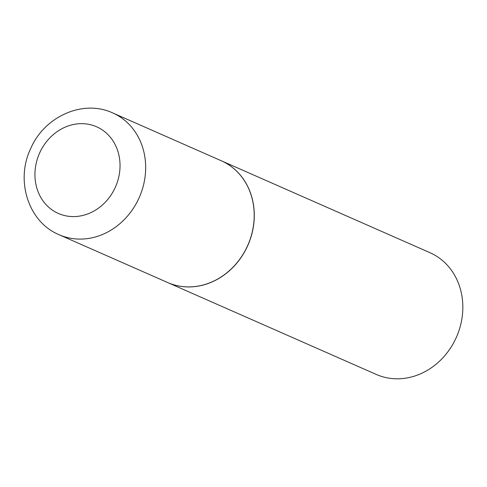 <?xml version="1.0" encoding="UTF-8"?>
<svg xmlns="http://www.w3.org/2000/svg" width="487" height="487" viewBox="0 0 487 487"><rect width="100%" height="100%" fill="white"/><g stroke="black" fill="none" stroke-linecap="round" stroke-linejoin="round"><path stroke-width="0.73" d="M221.256 160.753A66.53 58.355 113.8 0 1 247.56 245.801A66.53 58.355 113.8 0 1 167.619 282.521L59.085 234.716A66.53 58.355 113.8 0 0 139.026 197.99A66.53 58.355 113.8 0 0 112.728 112.947L221.256 160.753M221.305 160.777A66.53 58.355 113.8 0 1 221.354 160.795A66.53 58.355 113.8 0 1 221.908 161.045A66.53 58.355 113.8 0 1 247.792 245.521A66.53 58.355 113.8 0 1 167.711 282.563A66.53 58.355 113.8 0 1 167.668 282.539M221.354 160.795L429.899 252.662A66.53 58.355 113.8 0 1 430.453 252.911A66.53 58.355 113.8 0 1 456.337 337.388A66.53 58.355 113.8 0 1 376.256 374.43L167.711 282.563M39.666 152.918A47.367 41.547 113.8 0 1 96.98 126.949A47.367 41.547 113.8 0 1 115.309 187.325A47.367 41.547 113.8 0 1 57.996 213.294A47.367 41.547 113.8 0 1 39.666 152.918M112.728 112.947C82.845 98.952 44.092 116.789 30.626 148.742C15.334 180.391 28.149 221.944 59.085 234.716"/></g></svg>
